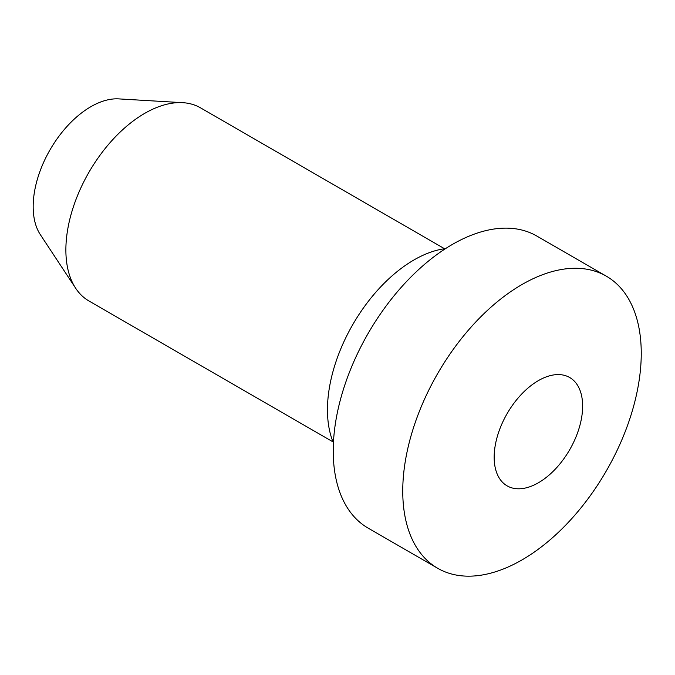 <?xml version="1.0" encoding="UTF-8"?>
<svg xmlns="http://www.w3.org/2000/svg" width="675" height="675" viewBox="0 0 675 675"><rect width="100%" height="100%" fill="white"/><g stroke="black" fill="none" stroke-linecap="round" stroke-linejoin="round"><path stroke-width="1.01" d="M582.635 406.148A62.564 36.121 -60 0 1 555.331 469.108A62.564 36.121 -60 0 1 507.119 485.865A62.564 36.121 -60 0 1 507.119 413.632A62.564 36.121 -60 0 1 569.683 377.511A62.564 36.121 -60 0 1 582.635 406.148M641.25 353.371A168.64 97.369 -60 0 1 567.633 523.091A168.64 97.369 -60 0 1 437.678 568.274A168.64 97.369 -60 0 1 437.678 373.537A168.64 97.369 -60 0 1 606.319 276.168A168.64 97.369 -60 0 1 641.25 353.371M437.678 568.274L368.153 528.128A168.64 97.369 -60 0 1 368.153 333.399A168.64 97.369 -60 0 1 536.794 236.031L606.319 276.168M333.425 442.868A122.403 70.672 -60 0 1 352.806 324.54A122.403 70.672 -60 0 1 445.593 248.586M333.02 441.889L88.973 300.991A111.527 64.387 -60 0 1 75.676 288.25A111.527 64.387 -60 0 1 88.973 172.218A111.527 64.387 -60 0 1 182.815 102.684A111.527 64.387 -60 0 1 200.5 107.831L444.547 248.729M75.676 288.25L40.348 234.664A81.599 47.115 -60 0 1 50.077 149.757A81.599 47.115 -60 0 1 118.741 98.888L182.815 102.684"/></g></svg>
